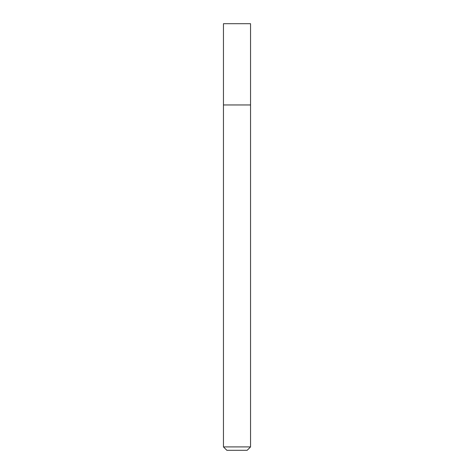 <?xml version="1.0" encoding="UTF-8"?>
<svg xmlns="http://www.w3.org/2000/svg" width="474" height="474" viewBox="0 0 474 474"><rect width="100%" height="100%" fill="white"/><g stroke="black" fill="none" stroke-linecap="round" stroke-linejoin="round"><path stroke-width="0.71" d="M237 104.955L250.545 104.955L250.545 23.7L223.455 23.7L223.455 104.955L250.545 104.955L250.545 446.917L223.455 446.917L223.455 104.955L237 104.955M223.455 446.917L226.845 450.3L247.155 450.3L250.545 446.917"/></g></svg>
